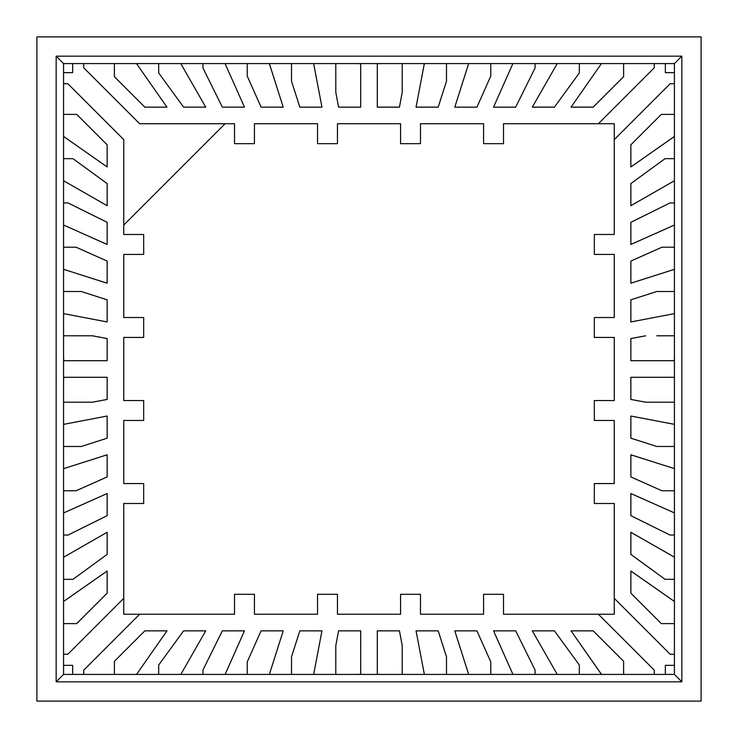 <?xml version="1.0" encoding="UTF-8"?>
<svg xmlns="http://www.w3.org/2000/svg" width="738" height="738" viewBox="0 0 738 738"><rect width="100%" height="100%" fill="white"/><g stroke="black" fill="none" stroke-linecap="round" stroke-linejoin="round"><path stroke-width="1.11" d="M83.745 674.421L83.745 670.141L139.648 614.237L234.509 614.237L234.509 594.311L254.435 594.311L254.435 614.237L317.534 614.237L317.534 594.311L337.46 594.311L337.46 614.237L400.559 614.237L400.559 594.311L420.485 594.311L420.485 614.237L483.584 614.237L483.584 594.311L503.51 594.311L503.51 614.237L614.256 614.237L614.256 503.491L594.33 503.491L594.33 483.565L614.256 483.565L614.256 420.466L594.33 420.466L594.33 400.54L614.256 400.54L614.256 337.441L594.33 337.441L594.33 317.515L614.256 317.515L614.256 254.416L594.33 254.416L594.33 234.49L614.256 234.49L614.256 139.62L670.159 83.717L614.256 139.63L614.265 123.735L503.51 123.735L503.51 143.661L483.584 143.661L483.584 123.735L420.485 123.735L420.485 143.661L400.559 143.661L400.559 123.735L337.46 123.735L337.46 143.661L317.534 143.661L317.534 123.735L254.435 123.735L254.435 143.661L234.509 143.661L234.509 123.735L139.648 123.735L225.099 123.744L123.753 225.081L123.753 234.49L143.679 234.49L143.679 254.416L123.753 254.416L123.753 317.515L143.679 317.515L143.679 337.441L123.753 337.441L123.753 400.54L143.679 400.54L143.679 420.466L123.753 420.466L123.753 483.565L143.679 483.565L143.679 503.491L123.753 503.491L123.763 614.237L234.509 614.237L234.509 594.311L254.435 594.311L254.435 614.237L317.534 614.237L317.534 594.311L337.46 594.311L337.46 614.237L400.559 614.237L400.559 594.311L420.485 594.311L420.485 614.237L483.584 614.237L483.584 594.311L503.51 594.311L503.51 614.237L614.256 614.237L614.256 503.491L594.33 503.491L594.33 483.565L614.256 483.565L614.256 420.466L594.33 420.466L594.33 400.54L614.256 400.54L614.256 337.441L594.33 337.441L594.33 317.515L614.256 317.515L614.256 254.416L594.33 254.416L594.33 234.49L614.256 234.49L614.256 123.735L503.51 123.735L503.51 143.661L483.584 143.661L483.584 123.735L420.485 123.735L420.485 143.661L400.559 143.661L400.559 123.735L337.46 123.735L337.46 143.661L317.534 143.661L317.534 123.735L254.435 123.735L254.435 143.661L234.509 143.661L234.509 123.735L225.099 123.735L123.763 225.081L123.763 139.63L123.753 234.49L143.679 234.49L143.679 254.416L123.753 254.416L123.753 317.515L143.679 317.515L143.679 337.441L123.753 337.441L123.753 400.54L143.679 400.54L143.679 420.466L123.753 420.466L123.753 483.565L143.679 483.565L143.679 503.491L123.753 503.491L123.753 614.237L139.648 614.237L83.735 670.141L83.735 674.421L654.274 674.421L654.274 670.141L598.37 614.237L654.274 670.141L654.274 674.421L674.421 674.421L674.421 665.335L665.353 665.335L665.353 674.421L665.353 665.335L674.421 665.335L674.421 83.717L670.159 83.717L674.421 83.717L674.421 63.579L665.353 63.579L665.353 72.647L674.421 72.647L665.353 72.647L665.353 63.579L83.745 63.579L83.745 67.831L139.648 123.735L83.745 67.831L83.745 63.579L63.569 63.579L63.569 72.647L72.665 72.647L72.665 63.579M114.399 661.294L114.399 674.421L114.399 661.294L144.842 630.861L166.982 630.861L136.539 674.421L166.982 630.852L144.842 630.852L114.399 661.294M158.679 665.049L158.679 674.421L158.679 665.039L183.587 630.861L205.727 630.861L180.819 674.421L205.727 630.852L183.587 630.852L158.679 665.039M202.959 669.984L202.959 674.421L202.959 669.984L222.332 630.861L244.472 630.861L225.099 674.421L244.472 630.852L222.332 630.852L202.959 669.984M247.239 661.912L247.239 674.421L247.239 661.903L261.077 630.861L283.217 630.861L269.37 674.421L283.217 630.852L261.077 630.852L247.239 661.903M291.51 656.811L291.51 674.421L291.519 656.811L299.822 630.861L291.519 656.811M321.962 630.861L299.822 630.861L321.962 630.852L313.65 674.421L321.962 630.852M335.79 645.667L335.79 674.421L335.799 645.649L338.567 630.861L360.697 630.861L360.697 674.347L360.707 630.852L338.567 630.852L335.799 645.649L335.799 656.811M357.93 674.347L360.697 674.347L357.939 674.329M380.07 674.347L377.303 674.347L377.303 630.861L399.442 630.861L402.21 645.667L402.21 674.421L402.219 645.649L399.452 630.852L377.312 630.852L377.312 674.329L380.079 674.329M424.35 674.338L416.057 630.852L438.197 630.852L446.499 656.811L446.499 674.421L446.49 656.811L438.188 630.861L416.048 630.861L424.35 674.311M454.802 630.852L468.639 674.329L454.793 630.861L476.942 630.852L490.779 661.903L490.77 674.421L490.779 661.903L476.933 630.861L454.793 630.861L468.63 674.32M493.547 630.852L512.919 674.329L493.537 630.861L515.687 630.852L535.059 669.984L535.05 674.421L535.059 669.984L515.678 630.861L493.537 630.861L512.91 674.32M532.292 630.852L557.199 674.329L532.283 630.861L554.432 630.852L579.339 665.039L579.33 674.421L579.339 665.039L554.423 630.861L532.283 630.861L557.19 674.32M571.037 630.852L601.47 674.421L571.028 630.861L593.168 630.861L623.61 661.294L623.61 674.421L623.619 661.294L593.177 630.852L571.037 630.852L601.47 674.32M63.569 674.421L72.665 674.421L72.665 665.335L63.569 665.335L63.569 674.421L56.162 681.838L681.838 681.838L681.838 56.162L56.162 56.162L56.162 681.838M63.671 623.61L76.706 623.61L63.569 623.601L63.569 654.255L67.85 654.255L123.753 598.352L67.859 654.255L63.569 654.255L63.569 665.335L72.665 665.335L72.665 674.421L83.735 674.421M72.675 63.579L72.675 72.647L63.569 72.647L63.569 83.726L67.859 83.726L123.763 139.63L67.85 83.726L63.569 83.726L63.569 623.601L76.706 623.601L107.148 593.177L107.148 571.037L63.569 601.461L107.148 571.018L107.148 593.158L81.189 619.117M63.671 136.521L107.148 166.963L107.148 144.823L76.706 114.381L63.569 114.381L76.706 114.381L107.148 144.842L107.148 166.982L63.68 136.521M63.671 180.801L107.148 205.708L107.148 183.568L72.951 158.661L63.569 158.661L72.951 158.661L107.148 183.587L107.148 205.727L63.68 180.801M63.671 225.081L107.148 244.453L107.148 222.313L68.016 202.941L63.569 202.941L68.016 202.941L107.148 222.332L107.148 244.472L63.68 225.081M63.671 269.361L107.148 283.198L107.148 261.058L76.088 247.221L63.569 247.221L76.088 247.221L107.148 261.077L107.148 283.217L63.689 269.361M63.671 313.641L107.148 321.943L107.148 299.803L81.189 291.501L63.569 291.501L81.189 291.501L107.148 299.822L107.148 321.962L63.699 313.641M81.189 335.781L63.569 335.781L92.342 335.781L107.148 338.567L107.148 360.707L107.148 338.548L92.342 335.781L81.189 335.799M63.671 360.707L107.148 360.707L63.671 360.688L63.671 357.921L63.671 360.688M63.671 380.061L63.671 377.312L107.148 377.312L107.148 399.452L107.148 377.293L63.671 377.293L63.671 380.061M92.342 402.219L107.148 399.452L92.342 402.201L63.569 402.201L92.342 402.201M63.726 424.341L107.148 416.038L63.726 424.341M107.148 438.197L107.148 416.057L107.148 438.178L81.189 446.499L63.671 446.481L81.189 446.499L107.148 438.178M63.671 446.499L81.189 446.481M63.699 468.621L107.148 454.783L63.699 468.621M107.148 476.942L107.148 454.802L107.148 476.923L76.088 490.779L63.671 490.761L76.088 490.779L107.148 476.923M63.671 490.779L76.088 490.761L81.189 488.491M63.689 512.901L107.148 493.528L63.689 512.901M63.671 535.041L68.016 535.059L107.148 515.668L107.148 493.547L107.148 515.668L81.189 528.519M63.689 557.181L107.148 532.273L63.689 557.181M107.148 554.432L107.148 532.292L107.148 554.413L72.951 579.339L63.671 579.321L72.951 579.339L107.148 554.413M63.671 579.339L72.951 579.321L81.189 573.325M36.9 701.1L701.1 701.1L701.1 36.9L36.9 36.9L36.9 701.1M614.256 598.352L670.159 654.255L674.421 654.255L670.159 654.255L614.256 598.352M674.338 623.601L661.303 623.601L674.421 623.601L661.313 623.601L630.861 593.177L630.861 571.037L674.421 601.461L630.87 571.018L630.87 593.158L656.82 619.108M674.338 579.321L665.058 579.321L674.421 579.321L665.058 579.321L630.861 554.432L630.861 532.292L674.421 557.181L630.87 532.273L630.87 554.413L656.82 573.315M674.338 535.041L669.993 535.041L674.421 535.041L670.003 535.041L630.861 515.687L630.861 493.547L674.421 512.901L630.87 493.528L630.87 515.668L656.82 528.519M674.338 490.761L661.921 490.761L674.421 490.761L661.921 490.761L630.861 476.942L630.861 454.802L674.421 468.621L630.87 454.783L630.87 476.923L656.82 488.482M674.338 446.481L656.829 446.481L630.861 438.197L630.861 416.057L674.421 424.341L630.87 416.038L630.87 438.178L656.82 446.481L674.338 446.481L656.82 446.481M674.338 402.201L645.667 402.201L630.861 399.452L630.861 377.312L674.338 377.312L674.421 380.061L674.347 377.293L630.87 377.293L630.87 399.433L645.667 402.201L674.338 402.201L656.82 402.201M674.338 357.921L674.338 360.707L674.347 357.921M630.861 360.707L674.338 360.707L630.87 360.688L630.861 338.567L645.667 335.799L630.87 338.548L630.87 360.688M656.82 335.799L674.421 335.781L656.82 335.781M674.347 313.641L630.87 321.943L630.87 299.803L656.829 291.501L674.421 291.501L656.82 291.501L630.861 299.822L630.861 321.962L674.32 313.641M674.338 269.361L630.861 283.217L630.861 261.077L661.921 247.221L674.421 247.221L661.921 247.221L630.87 261.058L630.87 283.198L674.347 269.361M674.338 225.081L630.861 244.472L630.861 222.332L669.993 202.941L674.421 202.941L670.003 202.941L630.87 222.313L630.87 244.453L674.347 225.081M674.338 180.801L630.861 205.727L630.861 183.587L665.058 158.661L674.421 158.661L665.058 158.661L630.87 183.568L630.87 205.708L674.347 180.801M674.338 136.521L630.861 166.982L674.347 136.521M630.861 144.842L630.861 166.982L630.87 144.823L661.303 114.381L674.421 114.381L661.313 114.381L630.87 144.823M598.37 123.735L654.274 67.831L654.274 63.579L654.274 67.831L598.37 123.735M623.61 76.706L623.61 63.579L623.619 76.687L593.168 107.148L571.028 107.148L601.47 63.579L571.037 107.13L593.177 107.13L619.127 81.171M579.339 72.933L554.432 107.13L532.292 107.13L557.199 63.652L532.283 107.148L554.423 107.148L579.33 72.951L579.33 63.579L579.339 72.933L573.334 81.171M535.05 68.016L535.05 63.579L535.059 67.997L515.687 107.13L535.05 68.016M493.537 107.148L515.678 107.148L493.547 107.13L512.91 63.579L493.547 107.13M490.77 76.088L490.77 63.579L490.779 76.069L476.942 107.13L490.77 76.088M454.793 107.148L476.933 107.148L454.802 107.13L468.63 63.579L454.802 107.13M446.49 81.189L446.49 63.579L446.499 81.171L438.188 107.148L416.048 107.148L424.35 63.579L416.057 107.13L438.197 107.13L446.499 81.171M402.21 92.342L402.21 63.579L402.219 92.324L399.442 107.148L377.303 107.148L377.303 63.671L380.079 63.652L377.312 63.652L377.312 107.13L399.452 107.13L402.219 92.324M357.93 63.671L360.697 63.671L360.697 107.148L360.707 63.652L357.939 63.652M338.567 107.148L360.697 107.148L338.567 107.13L335.799 92.342L335.79 63.579L335.799 92.324L338.567 107.13M313.65 63.671L321.962 107.148L313.659 63.652M299.822 107.148L321.962 107.148L299.822 107.13L291.519 81.189L291.51 63.579L291.519 81.189L299.822 107.13M269.37 63.671L283.217 107.148L269.379 63.652M249.509 81.171L261.077 107.13L283.217 107.148L261.077 107.13L247.239 76.088L247.239 63.579L247.239 76.088M225.099 63.671L244.472 107.148L225.099 63.652M209.481 81.171L222.332 107.13L244.472 107.148L222.332 107.13L202.959 68.016L202.959 63.579L202.959 68.016M180.819 63.671L205.727 107.148L180.819 63.652M164.675 81.171L183.587 107.13L205.727 107.148L183.587 107.13L158.679 72.951L158.679 63.579L158.679 72.951M136.539 63.671L166.982 107.148L136.539 63.652M144.842 107.148L166.982 107.148L144.842 107.13L114.399 76.706L114.399 63.579L114.399 76.706L144.842 107.13M63.671 402.201L81.189 402.201M335.799 81.171L335.799 92.342M118.883 81.171L114.399 76.697M63.569 63.579L56.162 56.162M674.421 63.579L681.838 56.162M674.421 674.421L681.838 681.838M701.1 83.717L701.1 72.647M665.353 36.9L654.274 36.9M701.1 665.335L701.1 654.255M72.665 701.1L83.745 701.1"/></g></svg>
